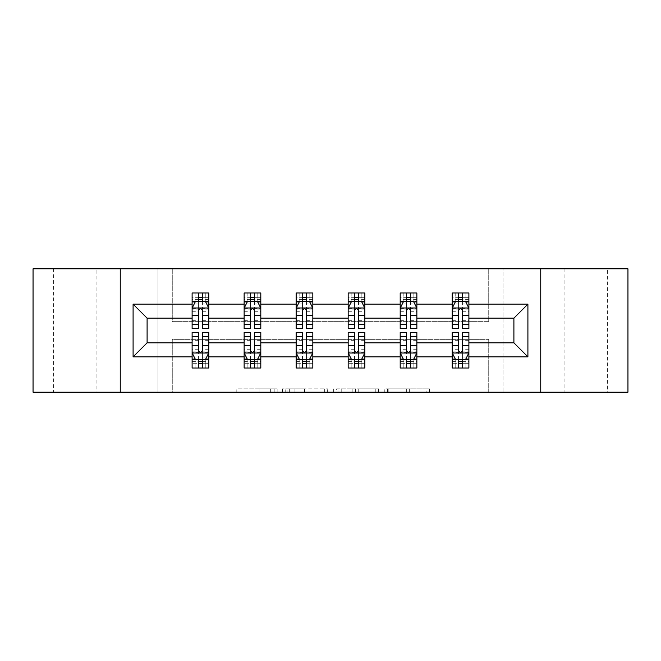<?xml version="1.0" encoding="UTF-8"?>
<svg xmlns="http://www.w3.org/2000/svg" width="661" height="661" viewBox="0 0 661 661"><rect width="100%" height="100%" fill="white"/><g stroke="black" fill="none" stroke-linecap="round" stroke-linejoin="round"><path stroke-width="0.5" stroke-dasharray="3.31 2.48" d="M607.608 268.812L564.924 268.812L607.608 268.812L607.608 392.188L564.924 392.188L607.608 392.188M564.924 268.812L564.924 392.188M96.076 268.812L53.392 268.812L96.076 268.812L96.076 392.188L53.392 392.188L96.076 392.188M53.392 268.812L53.392 392.188M277.149 392.188L240.075 392.188L277.149 392.188L277.149 388.858L259.88 388.858L259.88 392.188L259.88 388.858L277.149 388.858L277.149 392.188L277.149 388.858L259.88 388.858L259.88 392.188L259.88 388.858L277.149 388.858L240.075 388.858L277.149 388.858M33.05 392.188L33.05 268.812L157.095 268.812L157.095 392.188L33.05 392.188M627.95 268.812L627.95 392.188L503.905 392.188L503.905 268.812L627.95 268.812M426.155 392.188L387.536 392.188L426.155 392.188L426.155 388.858L409.63 388.858L429.435 388.858L429.435 392.188L429.435 388.858L387.536 388.858L429.435 388.858L429.435 392.188L429.435 388.858L426.155 388.858L426.155 392.188M406.358 392.188L388.842 392.188L406.358 392.188L406.358 388.858L409.63 388.858L406.358 388.858L406.358 392.188L406.358 388.858L388.842 388.858L388.842 392.188L388.842 388.858L406.358 388.858L406.358 392.188M384.264 392.188L387.536 392.188L384.264 392.188L384.264 388.858L387.536 388.858L384.264 388.858L384.264 392.188M236.803 392.188L240.075 392.188L236.803 392.188L236.803 388.858L240.075 388.858L236.803 388.858L236.803 392.188M157.095 392.188L172.273 392.188L172.273 339.341L488.727 339.341L488.727 392.188L172.273 392.188L172.273 339.341L488.727 339.341L488.727 392.188L503.905 392.188L503.905 268.812L488.727 268.812L488.727 321.659L172.273 321.659L172.273 268.812L488.727 268.812L488.727 321.659L172.273 321.659L172.273 268.812L157.095 268.812L157.095 392.188M327.633 392.188L324.361 392.188L327.633 392.188L327.633 388.858L327.633 392.188M285.742 392.188L324.361 392.188L282.47 392.188L285.742 392.188L285.742 388.858L327.633 388.858L282.47 388.858L282.47 392.188L282.47 388.858L285.742 388.858L285.742 392.188M336.639 392.188L378.53 392.188L333.367 392.188L336.639 392.188L336.639 388.858L378.53 388.858L378.53 392.188L378.53 388.858L358.733 388.858L358.733 392.188M462.551 359.675L468.889 359.675L468.889 342.836L513.903 342.836L513.903 318.164L468.889 318.164L468.889 292.988L452.215 292.988L452.215 301.325L468.889 301.325L468.889 292.988M400.194 301.887L400.194 324.163L400.194 292.988L416.868 292.988L416.868 301.325L416.868 292.988M400.194 292.988L400.194 301.325L416.868 301.325L406.532 301.325M296.153 301.887L296.153 324.163L296.153 292.988L312.827 292.988L312.827 301.325L312.827 292.988M296.153 292.988L296.153 301.325L312.827 301.325L302.49 301.325M192.111 301.887L192.111 324.163L192.111 292.988L208.785 292.988L208.785 301.325L208.785 292.988M192.111 292.988L192.111 301.325L208.785 301.325L198.449 301.325M244.132 301.887L244.132 324.163L244.132 292.988L260.806 292.988L260.806 301.325L260.806 292.988M244.132 292.988L244.132 301.325L260.806 301.325L250.469 301.325M348.173 301.887L348.173 324.163L348.173 292.988L364.847 292.988L364.847 301.325L364.847 292.988M348.173 292.988L348.173 301.325L364.847 301.325L354.511 301.325M452.215 301.887L452.215 324.163L452.215 308.158L452.215 318.164L416.868 318.164L416.868 301.325L410.531 301.325M410.531 359.675L416.868 359.675L416.868 342.836L452.215 342.836L452.215 359.675L458.552 359.675M400.194 318.164L364.847 318.164L364.847 301.325L358.51 301.325M358.51 359.675L364.847 359.675L364.847 342.836L400.194 342.836L400.194 359.675L406.532 359.675M348.173 318.164L312.827 318.164L312.827 301.325L306.489 301.325M306.489 359.675L312.827 359.675L312.827 342.836L348.173 342.836L348.173 359.675L354.511 359.675M296.153 318.164L260.806 318.164L260.806 301.325L254.468 301.325M254.468 359.675L260.806 359.675L260.806 342.836L296.153 342.836L296.153 359.675L302.49 359.675M244.132 318.164L208.785 318.164L208.785 301.325L202.448 301.325M202.448 359.675L208.785 359.675L208.785 342.836L244.132 342.836L244.132 359.675L250.469 359.675M192.111 318.164L147.097 318.164L147.097 342.836L192.111 342.836L192.111 359.675L198.449 359.675M452.215 318.164L452.215 301.325L458.552 301.325M462.551 301.325L452.215 301.325L452.215 292.988M452.215 332.5L452.215 363.682L452.215 359.675L468.889 359.675L452.215 359.675L452.215 368.012L468.889 368.012L468.889 359.675L468.889 368.012M400.194 332.5L400.194 363.682L400.194 359.675L416.868 359.675L400.194 359.675L400.194 368.012L416.868 368.012L416.868 359.675L416.868 368.012M348.173 332.5L348.173 363.682L348.173 359.675L364.847 359.675L348.173 359.675L348.173 368.012L364.847 368.012L364.847 359.675L364.847 368.012M296.153 332.5L296.153 363.682L296.153 359.675L312.827 359.675L296.153 359.675L296.153 368.012L312.827 368.012L312.827 359.675L312.827 368.012M244.132 332.5L244.132 363.682L244.132 359.675L260.806 359.675L244.132 359.675L244.132 368.012L260.806 368.012L260.806 359.675L260.806 368.012M192.111 332.5L192.111 363.682L192.111 359.675L208.785 359.675L192.111 359.675L192.111 368.012L208.785 368.012L208.785 359.675L208.785 368.012M120.252 392.188L120.252 268.812M540.748 268.812L540.748 392.188M289.336 392.188L294.087 392.188L289.336 392.188L289.336 388.858L287.048 388.858L287.048 392.188L287.048 388.858L294.087 388.858L289.336 388.858L289.336 392.188M294.087 392.188L304.564 392.188L294.087 392.188L294.087 388.858L304.564 388.858L304.564 392.188L304.564 388.858L294.087 388.858L294.087 392.188M336.639 388.858L355.461 388.858L355.461 392.188L355.461 388.858L352.181 388.858L355.461 388.858L355.461 392.188L355.461 388.858L358.733 388.858M337.945 388.858L337.945 392.188L337.945 388.858M333.367 388.858L333.367 392.188L333.367 388.858M202.117 301.325L192.111 301.325L192.111 297.318L198.449 297.318L198.449 292.988L202.448 292.988L202.448 297.318L208.785 297.318L208.785 301.325L202.117 301.325L202.117 292.988L195.111 292.988L205.786 292.988L195.111 292.988L195.111 301.325L205.786 301.325L195.111 301.325L195.111 292.988M192.111 328.5L192.111 297.318L208.785 297.318L208.785 303.052L202.448 303.052L202.448 297.318M192.111 308.158L195.449 301.49L205.447 301.49L208.785 308.158L208.785 324.163L208.785 301.887M208.785 308.158L208.785 318.164M208.785 328.5L208.785 303.052M198.449 328.5L198.449 309.835L192.111 309.835M192.111 308.67L198.449 308.67L198.449 324.163L198.449 310.662C199.779 308.133 201.109 308.133 202.448 310.662L202.448 324.163L202.448 308.67L208.785 308.67M205.786 292.988L205.786 301.325L205.786 292.988L202.117 292.988M198.449 297.318L198.449 309.835M198.449 308.67L198.449 301.49M202.448 301.49L202.448 308.67M208.785 309.835L202.448 309.835L202.448 303.052M202.448 309.835L202.448 328.5M208.785 332.5L208.785 363.682L202.448 363.682L202.448 368.012L198.449 368.012L198.449 363.682L192.111 363.682L208.785 363.682L208.785 359.675L192.111 359.675L192.111 368.012L205.786 368.012L195.111 368.012L205.786 368.012L205.786 359.675L195.111 359.675L205.786 359.675L205.786 368.012M208.785 359.113L208.785 342.836M208.785 352.842L205.447 359.51L195.449 359.51L192.111 352.842L192.111 336.837L192.111 359.113M192.111 352.842L192.111 342.836M202.448 332.5L202.448 351.165L208.785 351.165M208.785 352.33L202.448 352.33L202.448 336.837L202.448 350.338C201.118 352.867 199.787 352.867 198.449 350.338L198.449 336.837L198.449 352.33L192.111 352.33M202.448 363.682L202.448 351.165M192.111 351.165L198.449 351.165L198.449 363.682M202.448 352.33L202.448 359.51M198.449 359.51L198.449 352.33M198.449 351.165L198.449 332.5M195.111 368.012L195.111 359.675L195.111 368.012M254.138 301.325L244.132 301.325L244.132 297.318L250.469 297.318L250.469 292.988L254.468 292.988L254.468 297.318L260.806 297.318L260.806 301.325L254.138 301.325L254.138 292.988L247.131 292.988L257.807 292.988L247.131 292.988L247.131 301.325L257.807 301.325L247.131 301.325L247.131 292.988M244.132 328.5L244.132 297.318L260.806 297.318L260.806 303.052L254.468 303.052L254.468 297.318M244.132 308.158L247.47 301.49L257.468 301.49L260.806 308.158L260.806 324.163L260.806 301.887M260.806 308.158L260.806 318.164M260.806 328.5L260.806 303.052M250.469 328.5L250.469 309.835L244.132 309.835M244.132 308.67L250.469 308.67L250.469 324.163L250.469 310.662C251.8 308.133 253.13 308.133 254.468 310.662L254.468 324.163L254.468 308.67L260.806 308.67M257.807 292.988L257.807 301.325L257.807 292.988L254.138 292.988M250.469 297.318L250.469 309.835M250.469 308.67L250.469 301.49M254.468 301.49L254.468 308.67M260.806 309.835L254.468 309.835L254.468 303.052M254.468 309.835L254.468 328.5M306.159 301.325L296.153 301.325L296.153 297.318L302.49 297.318L302.49 292.988L306.489 292.988L306.489 297.318L312.827 297.318L312.827 301.325L306.159 301.325L306.159 292.988L299.152 292.988L309.827 292.988L299.152 292.988L299.152 301.325L309.827 301.325L299.152 301.325L299.152 292.988M296.153 328.5L296.153 297.318L312.827 297.318L312.827 303.052L306.489 303.052L306.489 297.318M296.153 308.158L299.491 301.49L309.488 301.49L312.827 308.158L312.827 324.163L312.827 301.887M312.827 308.158L312.827 318.164M312.827 328.5L312.827 303.052M302.49 328.5L302.49 309.835L296.153 309.835M296.153 308.67L302.49 308.67L302.49 324.163L302.49 310.662C303.82 308.133 305.151 308.133 306.489 310.662L306.489 324.163L306.489 308.67L312.827 308.67M309.827 292.988L309.827 301.325L309.827 292.988L306.159 292.988M302.49 297.318L302.49 309.835M302.49 308.67L302.49 301.49M306.489 301.49L306.489 308.67M312.827 309.835L306.489 309.835L306.489 303.052M306.489 309.835L306.489 328.5M260.806 332.5L260.806 363.682L254.468 363.682L254.468 368.012L250.469 368.012L250.469 363.682L244.132 363.682L260.806 363.682L260.806 359.675L244.132 359.675L244.132 368.012L257.807 368.012L247.131 368.012L257.807 368.012L257.807 359.675L247.131 359.675L257.807 359.675L257.807 368.012M260.806 359.113L260.806 342.836M260.806 352.842L257.468 359.51L247.47 359.51L244.132 352.842L244.132 336.837L244.132 359.113M244.132 352.842L244.132 342.836M254.468 332.5L254.468 351.165L260.806 351.165M260.806 352.33L254.468 352.33L254.468 336.837L254.468 350.338C253.138 352.867 251.808 352.867 250.469 350.338L250.469 336.837L250.469 352.33L244.132 352.33M254.468 363.682L254.468 351.165M244.132 351.165L250.469 351.165L250.469 363.682M254.468 352.33L254.468 359.51M250.469 359.51L250.469 352.33M250.469 351.165L250.469 332.5M247.131 368.012L247.131 359.675L247.131 368.012M312.827 332.5L312.827 363.682L306.489 363.682L306.489 368.012L302.49 368.012L302.49 363.682L296.153 363.682L312.827 363.682L312.827 359.675L296.153 359.675L296.153 368.012L309.827 368.012L299.152 368.012L309.827 368.012L309.827 359.675L299.152 359.675L309.827 359.675L309.827 368.012M312.827 359.113L312.827 342.836M312.827 352.842L309.488 359.51L299.491 359.51L296.153 352.842L296.153 336.837L296.153 359.113M296.153 352.842L296.153 342.836M306.489 332.5L306.489 351.165L312.827 351.165M312.827 352.33L306.489 352.33L306.489 336.837L306.489 350.338C305.159 352.867 303.829 352.867 302.49 350.338L302.49 336.837L302.49 352.33L296.153 352.33M306.489 363.682L306.489 351.165M296.153 351.165L302.49 351.165L302.49 363.682M306.489 352.33L306.489 359.51M302.49 359.51L302.49 352.33M302.49 351.165L302.49 332.5M299.152 368.012L299.152 359.675L299.152 368.012M358.179 301.325L348.173 301.325L348.173 297.318L354.511 297.318L354.511 292.988L358.51 292.988L358.51 297.318L364.847 297.318L364.847 301.325L358.179 301.325L358.179 292.988L351.173 292.988L361.848 292.988L351.173 292.988L351.173 301.325L361.848 301.325L351.173 301.325L351.173 292.988M348.173 328.5L348.173 297.318L364.847 297.318L364.847 303.052L358.51 303.052L358.51 297.318M348.173 308.158L351.512 301.49L361.509 301.49L364.847 308.158L364.847 324.163L364.847 301.887M364.847 308.158L364.847 318.164M364.847 328.5L364.847 303.052M354.511 328.5L354.511 309.835L348.173 309.835M348.173 308.67L354.511 308.67L354.511 324.163L354.511 310.662C355.841 308.133 357.171 308.133 358.51 310.662L358.51 324.163L358.51 308.67L364.847 308.67M361.848 292.988L361.848 301.325L361.848 292.988L358.179 292.988M354.511 297.318L354.511 309.835M354.511 308.67L354.511 301.49M358.51 301.49L358.51 308.67M364.847 309.835L358.51 309.835L358.51 303.052M358.51 309.835L358.51 328.5M364.847 332.5L364.847 363.682L358.51 363.682L358.51 368.012L354.511 368.012L354.511 363.682L348.173 363.682L364.847 363.682L364.847 359.675L348.173 359.675L348.173 368.012L361.848 368.012L351.173 368.012L361.848 368.012L361.848 359.675L351.173 359.675L361.848 359.675L361.848 368.012M364.847 359.113L364.847 342.836M364.847 352.842L361.509 359.51L351.512 359.51L348.173 352.842L348.173 336.837L348.173 359.113M348.173 352.842L348.173 342.836M358.51 332.5L358.51 351.165L364.847 351.165M364.847 352.33L358.51 352.33L358.51 336.837L358.51 350.338C357.18 352.867 355.849 352.867 354.511 350.338L354.511 336.837L354.511 352.33L348.173 352.33M358.51 363.682L358.51 351.165M348.173 351.165L354.511 351.165L354.511 363.682M358.51 352.33L358.51 359.51M354.511 359.51L354.511 352.33M354.511 351.165L354.511 332.5M351.173 368.012L351.173 359.675L351.173 368.012M410.2 301.325L400.194 301.325L400.194 297.318L406.532 297.318L406.532 292.988L410.531 292.988L410.531 297.318L416.868 297.318L416.868 301.325L410.2 301.325L410.2 292.988L403.193 292.988L413.869 292.988L403.193 292.988L403.193 301.325L413.869 301.325L403.193 301.325L403.193 292.988M400.194 328.5L400.194 297.318L416.868 297.318L416.868 303.052L410.531 303.052L410.531 297.318M400.194 308.158L403.532 301.49L413.53 301.49L416.868 308.158L416.868 324.163L416.868 301.887M416.868 308.158L416.868 318.164M416.868 328.5L416.868 303.052M406.532 328.5L406.532 309.835L400.194 309.835M400.194 308.67L406.532 308.67L406.532 324.163L406.532 310.662C407.862 308.133 409.192 308.133 410.531 310.662L410.531 324.163L410.531 308.67L416.868 308.67M413.869 292.988L413.869 301.325L413.869 292.988L410.2 292.988M406.532 297.318L406.532 309.835M406.532 308.67L406.532 301.49M410.531 301.49L410.531 308.67M416.868 309.835L410.531 309.835L410.531 303.052M410.531 309.835L410.531 328.5M416.868 332.5L416.868 363.682L410.531 363.682L410.531 368.012L406.532 368.012L406.532 363.682L400.194 363.682L416.868 363.682L416.868 359.675L400.194 359.675L400.194 368.012L413.869 368.012L403.193 368.012L413.869 368.012L413.869 359.675L403.193 359.675L413.869 359.675L413.869 368.012M416.868 359.113L416.868 342.836M416.868 352.842L413.53 359.51L403.532 359.51L400.194 352.842L400.194 336.837L400.194 359.113M400.194 352.842L400.194 342.836M410.531 332.5L410.531 351.165L416.868 351.165M416.868 352.33L410.531 352.33L410.531 336.837L410.531 350.338C409.2 352.867 407.87 352.867 406.532 350.338L406.532 336.837L406.532 352.33L400.194 352.33M410.531 363.682L410.531 351.165M400.194 351.165L406.532 351.165L406.532 363.682M410.531 352.33L410.531 359.51M406.532 359.51L406.532 352.33M406.532 351.165L406.532 332.5M403.193 368.012L403.193 359.675L403.193 368.012M462.221 301.325L452.215 301.325L452.215 297.318L458.552 297.318L458.552 292.988L462.551 292.988L462.551 297.318L468.889 297.318L468.889 301.325L462.221 301.325L462.221 292.988L455.214 292.988L465.889 292.988L455.214 292.988L455.214 301.325L465.889 301.325L455.214 301.325L455.214 292.988M452.215 328.5L452.215 297.318L468.889 297.318L468.889 303.052L462.551 303.052L462.551 297.318M452.215 308.158L455.553 301.49L465.551 301.49L468.889 308.158L468.889 324.163L468.889 301.887M468.889 308.158L468.889 318.164M468.889 328.5L468.889 303.052M458.552 328.5L458.552 309.835L452.215 309.835M452.215 308.67L458.552 308.67L458.552 324.163L458.552 310.662C459.882 308.133 461.213 308.133 462.551 310.662L462.551 324.163L462.551 308.67L468.889 308.67M465.889 292.988L465.889 301.325L465.889 292.988L462.221 292.988M458.552 297.318L458.552 309.835M458.552 308.67L458.552 301.49M462.551 301.49L462.551 308.67M468.889 309.835L462.551 309.835L462.551 303.052M462.551 309.835L462.551 328.5M468.889 332.5L468.889 363.682L462.551 363.682L462.551 368.012L458.552 368.012L458.552 363.682L452.215 363.682L468.889 363.682L468.889 359.675L452.215 359.675L452.215 368.012L465.889 368.012L455.214 368.012L465.889 368.012L465.889 359.675L455.214 359.675L465.889 359.675L465.889 368.012M468.889 359.113L468.889 342.836M468.889 352.842L465.551 359.51L455.553 359.51L452.215 352.842L452.215 336.837L452.215 359.113M452.215 352.842L452.215 342.836M462.551 332.5L462.551 351.165L468.889 351.165M468.889 352.33L462.551 352.33L462.551 336.837L462.551 350.338C461.221 352.867 459.891 352.867 458.552 350.338L458.552 336.837L458.552 352.33L452.215 352.33M462.551 363.682L462.551 351.165M452.215 351.165L458.552 351.165L458.552 363.682M462.551 352.33L462.551 359.51M458.552 359.51L458.552 352.33M458.552 351.165L458.552 332.5M455.214 368.012L455.214 359.675L455.214 368.012M274.852 388.858L274.852 392.188L274.852 388.858M270.357 388.858L270.357 392.188L270.357 388.858M240.075 388.858L240.075 392.188L240.075 388.858M324.361 388.858L324.361 392.188L324.361 388.858M375.258 388.858L375.258 392.188L375.258 388.858M352.181 388.858L352.181 392.188L352.181 388.858M341.216 388.858L341.216 392.188L341.216 388.858M409.63 388.858L409.63 392.188L409.63 388.858M387.536 388.858L387.536 392.188L387.536 388.858M192.194 307.993L208.702 307.993M192.111 320.692L198.449 320.692M198.449 303.052L192.111 303.052M195.243 301.887L198.449 301.887M202.448 301.887L205.654 301.887M202.448 320.692L208.785 320.692M192.111 311.752L198.449 311.752M202.448 311.752L208.785 311.752M208.785 299.441L202.448 299.441M198.449 299.441L192.111 299.441M198.779 301.325L198.779 292.988M208.702 353.007L192.194 353.007M208.785 340.308L202.448 340.308M202.448 357.948L208.785 357.948M192.111 357.948L198.449 357.948M205.654 359.113L202.448 359.113M198.449 359.113L195.243 359.113M198.449 340.308L192.111 340.308M208.785 349.248L202.448 349.248M198.449 349.248L192.111 349.248M192.111 361.559L198.449 361.559M202.448 361.559L208.785 361.559M202.117 359.675L202.117 368.012M198.779 359.675L198.779 368.012M244.215 307.993L260.723 307.993M244.132 320.692L250.469 320.692M250.469 303.052L244.132 303.052M247.264 301.887L250.469 301.887M254.468 301.887L257.674 301.887M254.468 320.692L260.806 320.692M244.132 311.752L250.469 311.752M254.468 311.752L260.806 311.752M260.806 299.441L254.468 299.441M250.469 299.441L244.132 299.441M250.8 301.325L250.8 292.988M296.235 307.993L312.744 307.993M296.153 320.692L302.49 320.692M302.49 303.052L296.153 303.052M299.284 301.887L302.49 301.887M306.489 301.887L309.695 301.887M306.489 320.692L312.827 320.692M296.153 311.752L302.49 311.752M306.489 311.752L312.827 311.752M312.827 299.441L306.489 299.441M302.49 299.441L296.153 299.441M302.821 301.325L302.821 292.988M260.723 353.007L244.215 353.007M260.806 340.308L254.468 340.308M254.468 357.948L260.806 357.948M244.132 357.948L250.469 357.948M257.674 359.113L254.468 359.113M250.469 359.113L247.264 359.113M250.469 340.308L244.132 340.308M260.806 349.248L254.468 349.248M250.469 349.248L244.132 349.248M244.132 361.559L250.469 361.559M254.468 361.559L260.806 361.559M254.138 359.675L254.138 368.012M250.8 359.675L250.8 368.012M312.744 353.007L296.235 353.007M312.827 340.308L306.489 340.308M306.489 357.948L312.827 357.948M296.153 357.948L302.49 357.948M309.695 359.113L306.489 359.113M302.49 359.113L299.284 359.113M302.49 340.308L296.153 340.308M312.827 349.248L306.489 349.248M302.49 349.248L296.153 349.248M296.153 361.559L302.49 361.559M306.489 361.559L312.827 361.559M306.159 359.675L306.159 368.012M302.821 359.675L302.821 368.012M348.256 307.993L364.765 307.993M348.173 320.692L354.511 320.692M354.511 303.052L348.173 303.052M351.305 301.887L354.511 301.887M358.51 301.887L361.716 301.887M358.51 320.692L364.847 320.692M348.173 311.752L354.511 311.752M358.51 311.752L364.847 311.752M364.847 299.441L358.51 299.441M354.511 299.441L348.173 299.441M354.841 301.325L354.841 292.988M364.765 353.007L348.256 353.007M364.847 340.308L358.51 340.308M358.51 357.948L364.847 357.948M348.173 357.948L354.511 357.948M361.716 359.113L358.51 359.113M354.511 359.113L351.305 359.113M354.511 340.308L348.173 340.308M364.847 349.248L358.51 349.248M354.511 349.248L348.173 349.248M348.173 361.559L354.511 361.559M358.51 361.559L364.847 361.559M358.179 359.675L358.179 368.012M354.841 359.675L354.841 368.012M400.277 307.993L416.785 307.993M400.194 320.692L406.532 320.692M406.532 303.052L400.194 303.052M403.326 301.887L406.532 301.887M410.531 301.887L413.736 301.887M410.531 320.692L416.868 320.692M400.194 311.752L406.532 311.752M410.531 311.752L416.868 311.752M416.868 299.441L410.531 299.441M406.532 299.441L400.194 299.441M406.862 301.325L406.862 292.988M416.785 353.007L400.277 353.007M416.868 340.308L410.531 340.308M410.531 357.948L416.868 357.948M400.194 357.948L406.532 357.948M413.736 359.113L410.531 359.113M406.532 359.113L403.326 359.113M406.532 340.308L400.194 340.308M416.868 349.248L410.531 349.248M406.532 349.248L400.194 349.248M400.194 361.559L406.532 361.559M410.531 361.559L416.868 361.559M410.2 359.675L410.2 368.012M406.862 359.675L406.862 368.012M452.298 307.993L468.806 307.993M452.215 320.692L458.552 320.692M458.552 303.052L452.215 303.052M455.346 301.887L458.552 301.887M462.551 301.887L465.757 301.887M462.551 320.692L468.889 320.692M452.215 311.752L458.552 311.752M462.551 311.752L468.889 311.752M468.889 299.441L462.551 299.441M458.552 299.441L452.215 299.441M458.883 301.325L458.883 292.988M468.806 353.007L452.298 353.007M468.889 340.308L462.551 340.308M462.551 357.948L468.889 357.948M452.215 357.948L458.552 357.948M465.757 359.113L462.551 359.113M458.552 359.113L455.346 359.113M458.552 340.308L452.215 340.308M468.889 349.248L462.551 349.248M458.552 349.248L452.215 349.248M452.215 361.559L458.552 361.559M462.551 361.559L468.889 361.559M462.221 359.675L462.221 368.012M458.883 359.675L458.883 368.012M192.111 324.163L198.449 324.163M202.448 324.163L208.785 324.163M208.785 336.837L202.448 336.837M198.449 336.837L192.111 336.837M244.132 324.163L250.469 324.163M254.468 324.163L260.806 324.163M296.153 324.163L302.49 324.163M306.489 324.163L312.827 324.163M260.806 336.837L254.468 336.837M250.469 336.837L244.132 336.837M312.827 336.837L306.489 336.837M302.49 336.837L296.153 336.837M348.173 324.163L354.511 324.163M358.51 324.163L364.847 324.163M364.847 336.837L358.51 336.837M354.511 336.837L348.173 336.837M400.194 324.163L406.532 324.163M410.531 324.163L416.868 324.163M416.868 336.837L410.531 336.837M406.532 336.837L400.194 336.837M452.215 324.163L458.552 324.163M462.551 324.163L468.889 324.163M468.889 336.837L462.551 336.837M458.552 336.837L452.215 336.837"/><path stroke-width="0.99" d="M540.748 268.812L33.05 268.812L33.05 392.188L627.95 392.188L627.95 268.812L540.748 268.812L540.748 392.188M468.889 356.841L468.889 342.836L513.903 342.836L527.908 356.841L468.889 356.841L468.889 368.012L462.551 368.012L462.551 359.51M120.252 392.188L120.252 268.812M452.215 356.841L416.868 356.841L416.868 342.836L452.215 342.836L452.215 368.012L468.889 368.012L468.889 359.113L465.757 359.113M416.868 356.841L416.868 368.012L410.531 368.012L410.531 359.51M400.194 356.841L364.847 356.841L364.847 342.836L400.194 342.836L400.194 368.012L416.868 368.012L416.868 359.113L413.736 359.113M364.847 356.841L364.847 368.012L358.51 368.012L358.51 359.51M348.173 356.841L312.827 356.841L312.827 342.836L348.173 342.836L348.173 368.012L364.847 368.012L364.847 359.113L361.716 359.113M312.827 356.841L312.827 368.012L306.489 368.012L306.489 359.51M296.153 356.841L260.806 356.841L260.806 342.836L296.153 342.836L296.153 368.012L312.827 368.012L312.827 359.113L309.695 359.113M260.806 356.841L260.806 368.012L254.468 368.012L254.468 359.51M244.132 356.841L208.785 356.841L208.785 342.836L244.132 342.836L244.132 368.012L260.806 368.012L260.806 359.113L257.674 359.113M208.785 356.841L208.785 368.012L202.448 368.012L202.448 359.51M192.111 356.841L133.092 356.841L133.092 304.159L192.111 304.159L192.111 318.164L147.097 318.164L147.097 342.836L192.111 342.836L192.111 368.012L208.785 368.012L208.785 359.113L205.654 359.113M195.243 301.887L192.111 301.887L192.111 292.988L192.111 304.159M195.111 292.988L208.785 292.988L208.785 304.159L244.132 304.159L244.132 292.988L260.806 292.988L260.806 304.159L296.153 304.159L296.153 292.988L312.827 292.988L312.827 304.159L348.173 304.159L348.173 292.988L364.847 292.988L364.847 304.159L400.194 304.159L400.194 292.988L416.868 292.988L416.868 304.159L452.215 304.159L452.215 292.988L468.889 292.988L468.889 304.159L527.908 304.159L527.908 356.841M452.215 304.159L452.215 318.164L416.868 318.164L416.868 304.159M400.194 304.159L400.194 318.164L364.847 318.164L364.847 304.159M348.173 304.159L348.173 318.164L312.827 318.164L312.827 304.159M296.153 304.159L296.153 318.164L260.806 318.164L260.806 304.159M244.132 304.159L244.132 318.164L208.785 318.164L208.785 304.159M133.092 304.159L147.097 318.164M513.903 342.836L513.903 318.164L468.889 318.164L468.889 304.159M458.552 301.325L462.551 301.325M406.532 301.325L410.531 301.325M354.511 301.325L358.51 301.325M302.49 301.325L306.489 301.325M250.469 301.325L254.468 301.325M198.449 301.325L202.448 301.325M198.449 359.675L202.448 359.675M250.469 359.675L254.468 359.675M302.49 359.675L306.489 359.675M354.511 359.675L358.51 359.675M406.532 359.675L410.531 359.675M458.552 359.675L462.551 359.675M147.097 342.836L133.092 356.841M527.908 304.159L513.903 318.164M202.448 297.318L198.449 297.318M192.111 324.32L192.111 328.5L198.449 328.5L198.449 324.32L192.111 324.32L192.111 318.164M208.785 318.164L208.785 328.5L202.448 328.5L202.448 310.662C201.118 308.092 199.787 308.092 198.449 310.662L198.449 324.32M205.654 301.887L208.785 301.887L208.785 292.988L205.786 292.988M208.785 308.158L205.447 301.49L195.449 301.49L192.111 308.158M192.111 292.988L198.449 292.988L198.449 301.49M202.448 301.49L202.448 292.988L208.785 292.988M198.449 363.682L202.448 363.682M208.785 336.68L208.785 332.5L202.448 332.5L202.448 336.68L208.785 336.68L208.785 342.836M192.111 342.836L192.111 332.5L198.449 332.5L198.449 350.338C199.779 352.908 201.118 352.908 202.448 350.338L202.448 336.68M195.243 359.113L192.111 359.113L192.111 368.012L198.449 368.012L198.449 359.51M192.111 352.842L195.449 359.51L205.447 359.51L208.785 352.842M205.786 368.012L208.785 368.012M254.468 297.318L250.469 297.318M247.264 301.887L244.132 301.887L244.132 292.988L250.469 292.988L250.469 301.49M244.132 324.32L244.132 328.5L250.469 328.5L250.469 324.32L244.132 324.32L244.132 318.164M260.806 318.164L260.806 328.5L254.468 328.5L254.468 310.662C253.138 308.092 251.808 308.092 250.469 310.662L250.469 324.32M257.674 301.887L260.806 301.887L260.806 292.988L257.807 292.988M260.806 308.158L257.468 301.49L247.47 301.49L244.132 308.158M254.468 301.49L254.468 292.988L260.806 292.988M247.131 292.988L244.132 292.988M306.489 297.318L302.49 297.318M299.284 301.887L296.153 301.887L296.153 292.988L302.49 292.988L302.49 301.49M296.153 324.32L296.153 328.5L302.49 328.5L302.49 324.32L296.153 324.32L296.153 318.164M312.827 318.164L312.827 328.5L306.489 328.5L306.489 310.662C305.159 308.092 303.829 308.092 302.49 310.662L302.49 324.32M309.695 301.887L312.827 301.887L312.827 292.988L309.827 292.988M312.827 308.158L309.488 301.49L299.491 301.49L296.153 308.158M306.489 301.49L306.489 292.988L312.827 292.988M299.152 292.988L296.153 292.988M250.469 363.682L254.468 363.682M260.806 336.68L260.806 332.5L254.468 332.5L254.468 336.68L260.806 336.68L260.806 342.836M244.132 342.836L244.132 332.5L250.469 332.5L250.469 350.338C251.8 352.908 253.138 352.908 254.468 350.338L254.468 336.68M247.264 359.113L244.132 359.113L244.132 368.012L250.469 368.012L250.469 359.51M244.132 352.842L247.47 359.51L257.468 359.51L260.806 352.842M257.807 368.012L260.806 368.012M302.49 363.682L306.489 363.682M312.827 336.68L312.827 332.5L306.489 332.5L306.489 336.68L312.827 336.68L312.827 342.836M296.153 342.836L296.153 332.5L302.49 332.5L302.49 350.338C303.82 352.908 305.159 352.908 306.489 350.338L306.489 336.68M299.284 359.113L296.153 359.113L296.153 368.012L302.49 368.012L302.49 359.51M296.153 352.842L299.491 359.51L309.488 359.51L312.827 352.842M309.827 368.012L312.827 368.012M358.51 297.318L354.511 297.318M351.305 301.887L348.173 301.887L348.173 292.988L354.511 292.988L354.511 301.49M348.173 324.32L348.173 328.5L354.511 328.5L354.511 324.32L348.173 324.32L348.173 318.164M364.847 318.164L364.847 328.5L358.51 328.5L358.51 310.662C357.18 308.092 355.841 308.092 354.511 310.662L354.511 324.32M361.716 301.887L364.847 301.887L364.847 292.988L361.848 292.988M364.847 308.158L361.509 301.49L351.512 301.49L348.173 308.158M358.51 301.49L358.51 292.988L364.847 292.988M351.173 292.988L348.173 292.988M354.511 363.682L358.51 363.682M364.847 336.68L364.847 332.5L358.51 332.5L358.51 336.68L364.847 336.68L364.847 342.836M348.173 342.836L348.173 332.5L354.511 332.5L354.511 350.338C355.841 352.908 357.171 352.908 358.51 350.338L358.51 336.68M351.305 359.113L348.173 359.113L348.173 368.012L354.511 368.012L354.511 359.51M348.173 352.842L351.512 359.51L361.509 359.51L364.847 352.842M361.848 368.012L364.847 368.012M410.531 297.318L406.532 297.318M403.326 301.887L400.194 301.887L400.194 292.988L406.532 292.988L406.532 301.49M400.194 324.32L400.194 328.5L406.532 328.5L406.532 324.32L400.194 324.32L400.194 318.164M416.868 318.164L416.868 328.5L410.531 328.5L410.531 310.662C409.2 308.092 407.862 308.092 406.532 310.662L406.532 324.32M413.736 301.887L416.868 301.887L416.868 292.988L413.869 292.988M416.868 308.158L413.53 301.49L403.532 301.49L400.194 308.158M410.531 301.49L410.531 292.988L416.868 292.988M403.193 292.988L400.194 292.988M406.532 363.682L410.531 363.682M416.868 336.68L416.868 332.5L410.531 332.5L410.531 336.68L416.868 336.68L416.868 342.836M400.194 342.836L400.194 332.5L406.532 332.5L406.532 350.338C407.862 352.908 409.192 352.908 410.531 350.338L410.531 336.68M403.326 359.113L400.194 359.113L400.194 368.012L406.532 368.012L406.532 359.51M400.194 352.842L403.532 359.51L413.53 359.51L416.868 352.842M413.869 368.012L416.868 368.012M462.551 297.318L458.552 297.318M455.346 301.887L452.215 301.887L452.215 292.988L458.552 292.988L458.552 301.49M452.215 324.32L452.215 328.5L458.552 328.5L458.552 324.32L452.215 324.32L452.215 318.164M468.889 318.164L468.889 328.5L462.551 328.5L462.551 310.662C461.221 308.092 459.882 308.092 458.552 310.662L458.552 324.32M465.757 301.887L468.889 301.887L468.889 292.988L465.889 292.988M468.889 308.158L465.551 301.49L455.553 301.49L452.215 308.158M462.551 301.49L462.551 292.988L468.889 292.988M455.214 292.988L452.215 292.988M458.552 363.682L462.551 363.682M468.889 336.68L468.889 332.5L462.551 332.5L462.551 336.68L468.889 336.68L468.889 342.836M452.215 342.836L452.215 332.5L458.552 332.5L458.552 350.338C459.882 352.908 461.213 352.908 462.551 350.338L462.551 336.68M455.346 359.113L452.215 359.113L452.215 368.012L458.552 368.012L458.552 359.51M452.215 352.842L455.553 359.51L465.551 359.51L468.889 352.842M465.889 368.012L468.889 368.012M208.702 307.993L192.194 307.993M208.785 324.32L202.448 324.32M198.449 315.38L192.111 315.38M208.785 315.38L202.448 315.38M202.448 299.441L198.449 299.441M192.194 353.007L208.702 353.007M192.111 336.68L198.449 336.68M202.448 345.62L208.785 345.62M192.111 345.62L198.449 345.62M198.449 361.559L202.448 361.559M260.723 307.993L244.215 307.993M260.806 324.32L254.468 324.32M250.469 315.38L244.132 315.38M260.806 315.38L254.468 315.38M254.468 299.441L250.469 299.441M312.744 307.993L296.235 307.993M312.827 324.32L306.489 324.32M302.49 315.38L296.153 315.38M312.827 315.38L306.489 315.38M306.489 299.441L302.49 299.441M244.215 353.007L260.723 353.007M244.132 336.68L250.469 336.68M254.468 345.62L260.806 345.62M244.132 345.62L250.469 345.62M250.469 361.559L254.468 361.559M296.235 353.007L312.744 353.007M296.153 336.68L302.49 336.68M306.489 345.62L312.827 345.62M296.153 345.62L302.49 345.62M302.49 361.559L306.489 361.559M364.765 307.993L348.256 307.993M364.847 324.32L358.51 324.32M354.511 315.38L348.173 315.38M364.847 315.38L358.51 315.38M358.51 299.441L354.511 299.441M348.256 353.007L364.765 353.007M348.173 336.68L354.511 336.68M358.51 345.62L364.847 345.62M348.173 345.62L354.511 345.62M354.511 361.559L358.51 361.559M416.785 307.993L400.277 307.993M416.868 324.32L410.531 324.32M406.532 315.38L400.194 315.38M416.868 315.38L410.531 315.38M410.531 299.441L406.532 299.441M400.277 353.007L416.785 353.007M400.194 336.68L406.532 336.68M410.531 345.62L416.868 345.62M400.194 345.62L406.532 345.62M406.532 361.559L410.531 361.559M468.806 307.993L452.298 307.993M468.889 324.32L462.551 324.32M458.552 315.38L452.215 315.38M468.889 315.38L462.551 315.38M462.551 299.441L458.552 299.441M452.298 353.007L468.806 353.007M452.215 336.68L458.552 336.68M462.551 345.62L468.889 345.62M452.215 345.62L458.552 345.62M458.552 361.559L462.551 361.559"/></g></svg>

